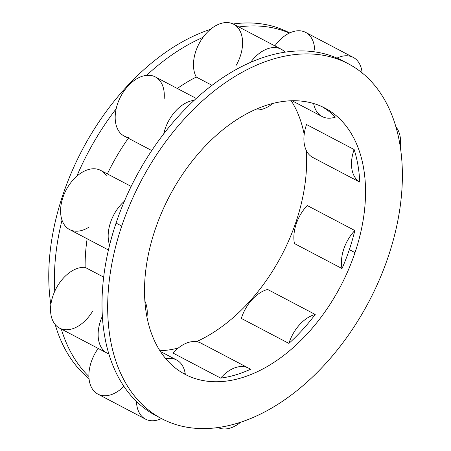 <?xml version="1.0" encoding="UTF-8"?>
<svg xmlns="http://www.w3.org/2000/svg" width="451" height="451" viewBox="0 0 451 451"><rect width="100%" height="100%" fill="white"/><g stroke="black" fill="none" stroke-linecap="round" stroke-linejoin="round"><path stroke-width="0.68" d="M289.672 32.951A200.498 128.896 117.7 0 0 233.167 23.982A200.498 128.896 -62.3 0 1 289.379 32.799L289.672 32.951M210.499 29.326A200.498 128.896 117.7 0 0 62.824 195.114A200.498 128.896 117.7 0 0 50.856 304.758A200.498 128.896 -62.3 0 1 62.824 195.114L63.625 195.531L62.824 195.114A200.498 128.896 -62.3 0 1 210.499 29.326M55.191 324.562A200.498 128.896 117.7 0 0 89.033 378.643A200.498 128.896 -62.3 0 1 55.191 324.562M296.093 221.661A150.375 96.672 -62.3 0 1 196.405 341.678A150.375 96.672 -62.3 0 0 296.093 221.661L296.893 222.084L296.093 221.661A150.375 96.672 -62.3 0 0 306.285 150.448A150.375 96.672 -62.3 0 1 296.093 221.661M178.292 348.059A150.375 96.672 -62.3 0 1 159.902 350.743A150.375 96.672 -62.3 0 0 178.292 348.059M291.245 100.782A150.375 96.672 -62.3 0 1 304.188 134.381A150.375 96.672 -62.3 0 0 291.245 100.782M342.016 268.548L294.43 243.546A33.413 21.485 -62.3 0 1 307.227 205.521A33.413 21.485 117.7 0 0 294.43 243.546L342.016 268.548A150.375 96.672 117.7 0 0 349.339 249.64A150.375 96.672 -62.3 0 1 342.016 268.548A33.413 21.485 117.7 0 1 354.813 230.523A150.375 96.672 -62.3 0 1 349.339 249.64L355.005 252.616L349.339 249.64A150.375 96.672 117.7 0 0 354.813 230.523A33.413 21.485 117.7 0 0 342.016 268.548M155.054 229.858A150.375 96.672 117.7 0 0 185.085 374.353A150.375 96.672 117.7 0 0 355.005 252.616A150.375 96.672 117.7 0 0 324.974 108.122A150.375 96.672 117.7 0 0 155.054 229.858A150.375 96.672 -62.3 0 1 302.159 101.199A150.375 96.672 -62.3 0 1 355.005 252.616A150.375 96.672 -62.3 0 1 207.9 381.281A150.375 96.672 -62.3 0 1 155.054 229.858M185.282 374.076A150.375 96.672 -62.3 0 1 182.289 372.791A150.375 96.672 117.7 0 0 185.282 374.076A33.413 21.485 117.7 0 0 176.572 359.966A33.413 21.485 117.7 0 0 165.793 358.742A33.413 21.485 117.7 0 1 185.282 374.076M248.659 368.168A33.413 21.485 117.7 0 1 250.452 369.296A33.413 21.485 117.7 0 0 220.68 378.107A150.375 96.672 117.7 0 0 250.452 369.296A150.375 96.672 -62.3 0 1 220.68 378.107L173.094 353.105A33.413 21.485 -62.3 0 1 201.073 343.166L248.659 368.168A33.413 21.485 117.7 0 0 220.68 378.107L173.094 353.105A33.413 21.485 117.7 0 1 202.871 344.293M288.894 343.408L241.313 318.406A33.413 21.485 -62.3 0 1 267.623 289.457L315.204 314.46A150.375 96.672 -62.3 0 1 288.894 343.408L241.313 318.406A33.413 21.485 117.7 0 1 267.623 289.457L315.204 314.46A33.413 21.485 117.7 0 0 288.894 343.408A150.375 96.672 117.7 0 0 315.204 314.46A33.413 21.485 117.7 0 0 288.894 343.408M146.964 317.143A33.413 21.485 117.7 0 0 144.861 301.076A33.413 21.485 117.7 0 1 146.964 317.143M107.141 353.139A33.413 21.485 117.7 0 0 108.832 353.883A200.498 128.896 -62.3 0 1 102.36 316.241A33.413 21.485 117.7 0 0 107.141 353.139L59.56 328.136A33.413 21.485 -62.3 0 1 54.774 291.239A33.413 21.485 -62.3 0 1 85.132 267.387L103.662 277.128L85.132 267.387A158.724 102.044 -62.3 0 1 87.139 238.782A158.724 102.044 -62.3 0 0 85.132 267.387A33.413 21.485 -62.3 0 0 54.774 291.239A33.413 21.485 117.7 0 0 61.251 328.886A33.413 21.485 -62.3 0 0 92.658 311.151M89.247 226.971A33.413 21.485 -62.3 0 1 62.018 220.161A200.498 128.896 117.7 0 0 54.774 291.239A200.498 128.896 117.7 0 1 62.018 220.161A33.413 21.485 -62.3 0 1 76.805 176.228A33.413 21.485 -62.3 0 1 106.436 175.89M161.768 418.725A200.498 128.896 117.7 0 0 388.328 256.41A200.498 128.896 117.7 0 0 348.29 63.754A200.498 128.896 117.7 0 0 121.731 226.064A200.498 128.896 117.7 0 0 161.768 418.725L156.102 415.749A200.498 128.896 -62.3 0 1 136.478 401.475A33.413 21.485 117.7 0 0 145.487 419.126L97.906 394.123A33.413 21.485 -62.3 0 1 88.898 376.472A200.498 128.896 117.7 0 1 61.297 329.05A200.498 128.896 117.7 0 0 88.898 376.472A33.413 21.485 -62.3 0 1 98.205 348.443A33.413 21.485 -62.3 0 0 88.898 376.472A33.413 21.485 117.7 0 0 114.159 393.441A33.413 21.485 -62.3 0 0 123.884 386.332M307.227 205.521L354.813 230.523L307.227 205.521M359.74 182.119L312.16 157.117A33.413 21.485 -62.3 0 1 306.556 124.538L354.142 149.54A150.375 96.672 -62.3 0 1 359.74 182.119L312.16 157.117A33.413 21.485 117.7 0 1 306.556 124.538L354.142 149.54A33.413 21.485 117.7 0 0 359.74 182.119A150.375 96.672 117.7 0 0 354.142 149.54A33.413 21.485 117.7 0 0 359.74 182.119M322.104 106.707A150.375 96.672 -62.3 0 1 335.313 117.136A150.375 96.672 117.7 0 0 322.104 106.707M345.427 62.317A200.498 128.896 -62.3 0 0 336.987 58.083A33.413 21.485 117.7 0 1 362.114 72.876A33.413 21.485 117.7 0 0 353.246 57.395A33.413 21.485 117.7 0 0 336.987 58.083A200.498 128.896 117.7 0 0 285.009 52.164A33.413 21.485 117.7 0 0 281.159 49.193A33.413 21.485 117.7 0 0 250.609 62.345A200.498 128.896 117.7 0 0 194.15 100.359A33.413 21.485 117.7 0 0 163.752 133.806A200.498 128.896 -62.3 0 1 194.15 100.359A33.413 21.485 117.7 0 0 163.752 133.806A200.498 128.896 117.7 0 0 124.386 201.231A33.413 21.485 117.7 0 0 109.599 245.164A200.498 128.896 -62.3 0 1 116.065 223.093A200.498 128.896 -62.3 0 1 124.386 201.231A33.413 21.485 117.7 0 0 109.599 245.164A200.498 128.896 -62.3 0 1 116.065 223.093L121.731 226.064L116.065 223.093A200.498 128.896 -62.3 0 1 124.386 201.231A200.498 128.896 -62.3 0 1 163.752 133.806A200.498 128.896 -62.3 0 1 194.15 100.359A200.498 128.896 -62.3 0 1 250.609 62.345A200.498 128.896 -62.3 0 1 285.009 52.164A200.498 128.896 -62.3 0 1 336.987 58.083A200.498 128.896 -62.3 0 1 342.625 60.778L348.29 63.754M151.745 150.544L124.2 136.067A33.413 21.485 -62.3 0 1 116.172 108.804A33.413 21.485 -62.3 0 1 146.569 75.356A33.413 21.485 -62.3 0 1 155.285 76.907L196.253 98.431M236.262 65.215A33.413 21.485 -62.3 0 0 237.423 27.161A33.413 21.485 117.7 0 0 203.029 37.343A33.413 21.485 -62.3 0 0 196.27 77.048L212.015 85.324L196.27 77.048A158.724 102.044 -62.3 0 0 177.299 88.469A158.724 102.044 -62.3 0 1 196.27 77.048A33.413 21.485 -62.3 0 1 203.029 37.343A200.498 128.896 117.7 0 0 146.569 75.356A33.413 21.485 117.7 0 0 116.172 108.804A200.498 128.896 117.7 0 0 76.805 176.228A33.413 21.485 -62.3 0 1 100.691 170.405L131.151 186.41M314.668 50.05A33.413 21.485 117.7 0 0 289.407 33.081A33.413 21.485 -62.3 0 0 274.868 45.884A33.413 21.485 -62.3 0 1 289.407 33.081A200.498 128.896 117.7 0 0 238.844 26.959A200.498 128.896 117.7 0 1 289.407 33.081A33.413 21.485 -62.3 0 1 305.66 32.393L353.246 57.395M128.828 137.549A33.413 21.485 -62.3 0 1 116.172 108.804A200.498 128.896 117.7 0 0 76.805 176.228A33.413 21.485 117.7 0 0 62.018 220.161A33.413 21.485 -62.3 0 0 69.606 229.565L108.443 249.972M107.372 173.917A158.724 102.044 -62.3 0 1 128.332 138.243A158.724 102.044 -62.3 0 0 107.372 173.917M281.159 49.193L233.579 24.191A33.413 21.485 -62.3 0 0 203.029 37.343A200.498 128.896 117.7 0 0 146.569 75.356A33.413 21.485 -62.3 0 1 164.164 98.668M158.966 417.181A200.498 128.896 -62.3 0 1 136.478 401.475A200.498 128.896 -62.3 0 1 108.832 353.883A200.498 128.896 117.7 0 0 136.478 401.475A33.413 21.485 117.7 0 0 161.475 418.567A33.413 21.485 117.7 0 1 145.487 419.126M102.36 316.241A200.498 128.896 -62.3 0 1 109.599 245.164A200.498 128.896 117.7 0 0 102.36 316.241A33.413 21.485 117.7 0 0 108.832 353.883A200.498 128.896 -62.3 0 1 102.36 316.241M217.98 427.537A33.413 21.485 117.7 0 0 240.654 422.198A33.413 21.485 117.7 0 1 217.98 427.537M400.291 146.761A33.413 21.485 117.7 0 0 395.961 126.956A33.413 21.485 117.7 0 1 400.291 146.761M313.625 103.516A33.413 21.485 117.7 0 0 322.155 116.561A33.413 21.485 117.7 0 0 335.313 117.136A33.413 21.485 117.7 0 1 313.625 103.516M254.742 109.841A33.413 21.485 117.7 0 0 272.855 103.465A33.413 21.485 117.7 0 1 254.742 109.841M250.609 62.345A200.498 128.896 -62.3 0 1 285.009 52.164A33.413 21.485 117.7 0 0 250.609 62.345M121.731 226.064A200.498 128.896 117.7 0 0 192.188 427.96A200.498 128.896 117.7 0 0 388.328 256.41A200.498 128.896 117.7 0 0 317.87 54.515A200.498 128.896 117.7 0 0 121.731 226.064M160.359 351.447L176.572 359.966M292.085 100.753L322.155 116.561"/></g></svg>
